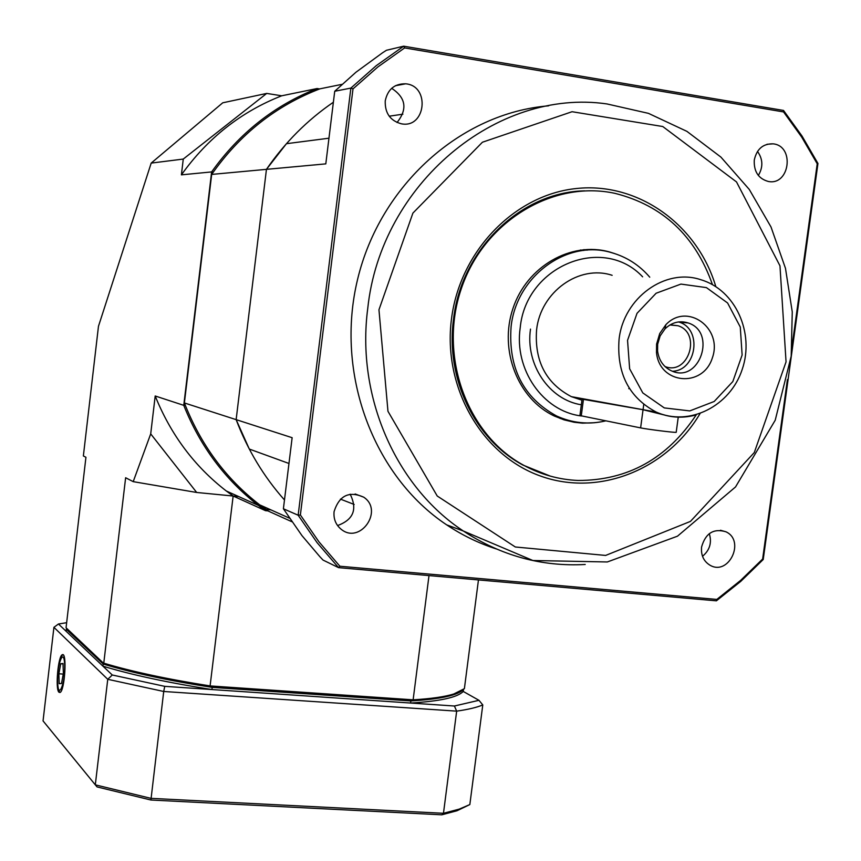 <?xml version="1.0" encoding="UTF-8"?>
<svg xmlns="http://www.w3.org/2000/svg" width="861" height="861" viewBox="0 0 861 861"><rect width="100%" height="100%" fill="white"/><g stroke="black" fill="none" stroke-linecap="round" stroke-linejoin="round"><path stroke-width="1.29" d="M196.685 492.47L233.148 496.022L226.325 491.007C194.521 466.436 170.812 434.762 155.195 395.985L150.707 433.879L196.685 492.47L133.207 481.643L125.631 477.737L103.772 663.174C131.862 671.591 167.314 679.178 210.106 685.926L413.129 699.821C431.167 698.745 444.717 696.807 453.801 693.988L464.391 688.66L478.458 579.927M462.497 690.167L452.477 694.999C443.48 697.797 430.07 699.735 412.247 700.8L209.966 687.003C167.691 680.319 132.648 672.807 104.827 664.466L66.06 627.755L104.827 664.466M155.195 395.985L183.759 405.337L211.634 171.92L181.402 174.848L183.264 159.07L151.192 163.095L98.466 326.308L83.366 455.953L85.939 457.277L66.06 627.755M150.707 433.879L133.207 481.643M238.669 496.549L233.148 496.022L209.966 687.003M429.004 575.589L413.129 699.821L412.247 700.8M260.625 505.267L266.361 509.464L271.011 509.916M181.402 174.848C207.705 138.072 241.134 111.715 281.698 95.797L317.128 88.532L319.635 88.941M151.192 163.095L222.741 102.803L266.716 93.418L281.698 95.797M267.986 510.896L265.479 510.659L258.322 505.396C224.979 479.566 200.129 446.213 183.759 405.337L185.266 405.251M233.148 496.022L265.479 510.659L266.2 509.68M183.264 159.07L266.716 93.418M213.087 172.383L211.634 171.92C239.358 133.1 274.519 105.3 317.128 88.532L317.612 89.716M58.935 692.222L59.99 692.502C64.79 691.135 67.233 651.809 62.347 654.726C58.161 655.469 55.104 689.004 58.935 692.222M66.652 622.707L58.451 623.999L66.071 631.231L66.297 629.273L103.18 664.025C131.755 672.71 168.089 680.491 212.204 687.39L410.858 700.929C440.251 699.175 457.794 695.344 463.498 689.446L463.24 691.448L478.964 700.305L454.404 706.009L410.589 703.039C439.982 701.252 457.535 697.388 463.24 691.448M67.093 628.993L66.297 629.273M454.404 706.009L456.664 711.143C468.072 709.529 476.779 707.462 482.784 704.933L469.837 804.561L457.019 810.75L441.811 814.818L150.912 800.02L97.056 786.922L95.302 784.834L107.754 679.307L53.92 627.325L43.05 720.905L95.302 784.834L150.912 798.341L443.469 813.29L456.664 711.143L163.719 691.48L150.912 800.02M66.071 631.231L102.933 666.145C131.496 674.852 167.83 682.655 211.935 689.553L212.204 687.39M103.18 664.025L102.933 666.145L112.285 675.002L164.742 686.346L410.589 703.039L410.858 700.929M164.742 686.346L163.719 691.48L107.754 679.307L112.285 675.002M441.811 814.818L443.469 813.29L459.182 809.136L469.837 804.561M482.784 704.933L478.964 700.305M58.451 623.999L53.92 627.325M63.004 663.519L60.744 663.745L58.86 673.786L59.215 683.666L61.475 683.537L63.38 673.431L63.004 663.519M63.025 663.906L60.744 663.745M63.251 674.088L58.86 673.786M584.673 190.851C521.002 191.809 461.335 249.41 453.51 319.313C445.374 378.743 474.949 439.454 522.939 465.069L550.351 476.133M699.993 413.678C666.877 469.6 598.922 497.088 540.525 476.047C482.052 455.415 442.554 387.536 451.465 319.044C459.882 251.154 514.62 194.715 576.504 188.505C638.41 181.908 697.518 224.818 715.814 286.595M709.303 533.626C712.025 542.667 709.755 550.222 702.511 556.292M701.575 547.026C700.843 555.248 703.652 561.307 709.991 565.214C728.718 576.31 745.648 540.73 725.92 531.786C713.629 528.137 705.514 533.217 701.575 547.026M757.486 151.418C762.986 159.145 763.266 167.152 758.337 175.45M754.279 160.028C753.73 171.533 758.401 178.679 768.281 181.456C789.838 185.911 794.961 145.843 773.06 143.841C763.018 143.604 756.754 148.996 754.279 160.028M391.669 88.317C405.908 97.734 407.694 109.132 397.039 122.51M385.233 100.877C384.856 113.071 390.205 120.712 401.28 123.78C425.754 128.859 430.5 85.766 405.649 83.808C394.532 83.635 387.719 89.318 385.233 100.877M350.169 494.182C357.616 509.303 353.408 519.764 337.566 525.554M334.079 511.628C333.422 518.871 335.736 524.715 341.053 529.171C359.887 545.013 384.157 510.605 363.697 497.163C349.082 490.705 339.212 495.527 334.079 511.628M548.586 105.838C461.141 112.888 380.164 185.04 357.595 279.33C334.746 373.556 373.34 476.068 446.644 524.844C462.314 535.327 478.942 543.388 496.539 549.006M288.973 463.476L249.303 449.055L236.14 419.641L292.137 437.7L283.398 508.776L298.154 515.222L350.868 88.091L334.725 91.255L325.802 163.87L266.447 169.348L236.14 419.641L266.447 169.348L286.444 143.69L328.956 138.201M334.725 91.255L355.959 72.227L382.521 52.801L386.449 50.272L403.701 46.182L783.521 110.445L802.021 136.049L817.95 163.472L763.223 559.51L740.761 581.369L716.395 600.827L338.577 567.647L323.047 560.08L319.905 556.744L301.985 535.639L283.398 508.776M792.206 344.96L817.229 163.784L801.634 136.985L783.564 111.93L404.638 47.925L377.882 66.932L352.999 88.887L300.381 514.975L318.925 541.795L339.891 566.237L716.836 599.417L740.643 580.379L762.631 559.037L787.417 379.583M352.999 88.887L350.868 88.091L376.322 65.608L403.701 46.182L404.638 47.925M339.891 566.237L338.577 567.647L317.106 542.678L298.154 515.222L300.381 514.975M716.395 600.827L716.836 599.417M762.631 559.037L763.223 559.51M817.229 163.784L817.95 163.472M783.564 111.93L783.521 110.445M657.653 344.26L657.567 350.997C658.966 360.684 663.756 367.367 671.924 371.048C699.67 383.468 717.03 331.851 688.111 322.94C679.577 320.324 671.881 322.315 665.004 328.88L660.139 335.908L657.653 344.26M656.599 344.066L659.72 333.573L665.844 324.737C687.121 301.996 723.143 328.084 712.348 357.918C702.899 388.257 659.408 384.383 656.491 352.536L656.599 344.066M664.961 366.506C688.262 375.945 701.984 333.153 678.027 325.749L670.116 324.855M672.452 371.252C696.775 370.596 702.447 328.956 679.081 322.111L678.554 321.939M629.219 388.128L628.778 388.688M563.514 418.801L560.145 418.5M580.422 250.013L583.683 250.465M667.447 415.755L643.049 409.728L582.09 399.138M676.219 432.179L676.197 432.34C674.744 432.739 647.354 429.316 640.616 427.895L579.927 415.551L582.122 398.837M587.17 250.153L583.866 249.636M563.374 419.641L566.699 419.877M614.722 253.597L609.61 251.982C571.015 241.048 526.878 266.404 513.005 308.335C498.723 350.115 517.881 399.03 554.419 416.067L564.149 419.877L574.265 422.277L582.52 423.149L594.876 422.708M712.445 284.593C695.247 235.882 662.809 205.478 615.131 193.391C552.687 179.669 483.527 221.675 461.184 289.038C438.281 356.196 466.942 434.622 523.682 465.274C540.837 474.605 558.993 479.674 578.172 480.47C627.83 480.46 667.178 458.59 696.237 414.862M333.368 102.244C307.259 120.12 284.948 142.495 266.447 169.348L211.677 174.417C239.875 134.208 275.95 105.688 319.915 88.834L342 84.346M291.836 521.712L268.212 511.047L259.688 504.847C225.765 478.641 200.667 444.674 184.383 402.948L211.677 174.417M184.383 402.948L236.14 419.641C247.613 449.851 263.724 476.628 284.485 499.972M64.661 664.853C63.972 646.31 56.901 664.057 57.601 682.278C58.193 700.919 65.382 683.451 64.661 664.853M367.755 308.367C380.777 184.039 496.872 87.8 606.983 103.944L648.441 113.351L686.895 131.356L720.915 157.1L749.264 189.42L771.015 226.992L785.48 268.331L792.26 311.919L791.194 356.163L775.212 420.243L735.531 486.949L677.478 536.188L607.317 561.964L532.916 560.511L463.347 531.011C396.006 486.766 356.056 396.663 367.755 308.367M585.222 564.482C541.601 566.839 500.973 555.689 463.347 531.011L446.644 524.844M378.958 309.766L387.967 411.3L437.237 496.022L515.33 546.993L605.627 555.431L690.436 521.411L754.301 452.531L786.05 361.868L779.969 265.812L736.51 181.929L662.766 126.524L572.07 111.715L482.418 142.226L412.903 213.097L378.958 309.766M354.162 504.449L340.439 499.122M402.894 114.179L389.204 116.203M602.861 421.503C586.825 424.688 571.36 422.826 556.475 415.928C523.251 397.61 508.119 367.851 511.1 326.653C516.439 276.047 567.367 239.014 611.407 252.617C626.517 256.847 639.303 265.027 649.754 277.177M642.629 276.822C603.109 234.536 525.974 265.597 520.205 327.783C514.017 369.606 542.925 410.966 580.723 415.885M612.149 275.316C579.238 264.305 540.6 291.868 536.586 329.86C534.369 361.007 545.949 383.274 571.338 396.641L581.95 400.139M581.336 404.788C549.307 399.859 525.264 364.58 530.494 329.096M619.07 339.288C623.579 297.809 665.37 267.696 700.736 279.696C735.628 289.877 754.763 333.185 742.193 369.455C730.289 405.951 689.51 427.002 656.211 412.075C628.917 397.556 616.541 373.297 619.07 339.288M694.762 415.26C681.525 418.607 668.674 417.553 656.211 412.075L571.338 396.641L581.95 400.182M627.551 340.343L629.639 368.788L642.79 392.907L664.294 407.91L689.769 410.912L714.189 401.484L732.829 381.552L742.128 355.023L740.277 327.029L727.588 302.975L706.44 287.617L680.933 284.087L656.125 293.235L637.022 313.329L627.551 340.343M583.51 398.858L581.25 415.992M640.616 427.895L643.748 404.466M226.325 491.007L258.322 505.396M452.477 694.999L453.801 693.988M63.068 654.801L62.347 654.726M457.019 810.75L459.182 809.136M60.302 692.287C60.216 692.739 56.234 691.243 58.171 669.869C60.119 658.697 61.852 653.779 63.38 655.092M720.463 530.258L725.92 531.786M767.011 144.282L773.06 143.841M395.393 85.723L405.649 83.808M355.119 493.966L363.697 497.163M657.567 350.997L656.491 352.536M665.004 328.88L665.844 324.737M605.66 420.889C588.752 424.817 572.361 423.16 556.475 415.928L552.461 415.099M669.912 324.974L678.027 325.749M679.081 322.111L688.111 322.94M676.197 432.34L678.253 417.09M522.939 465.069L523.682 465.274M289.425 518.161L259.688 504.847"/></g></svg>
